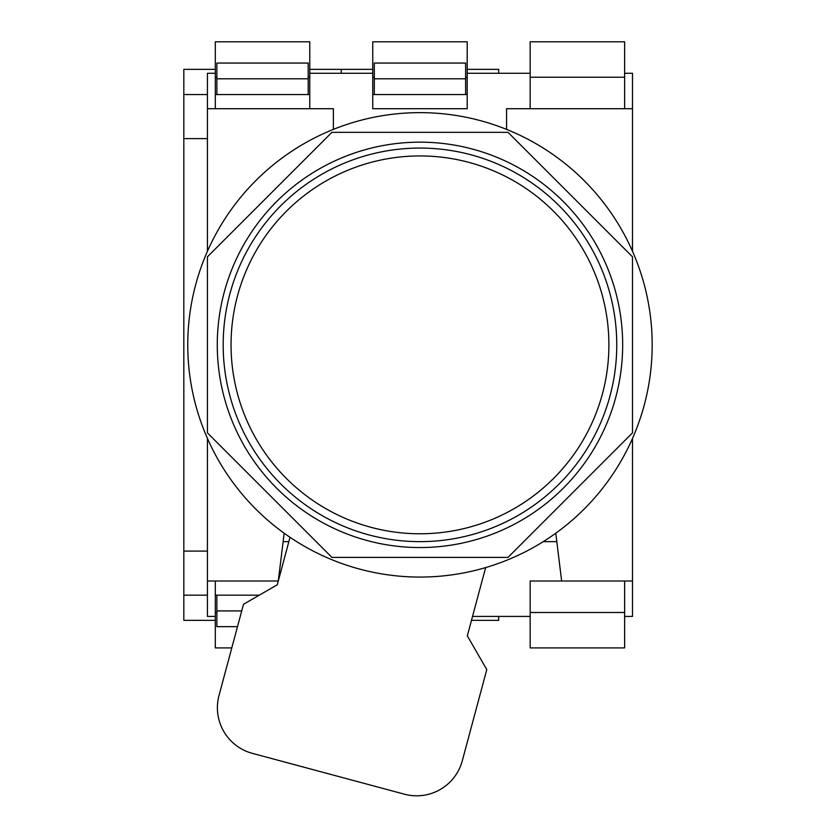 <?xml version="1.0" encoding="UTF-8"?>
<svg xmlns="http://www.w3.org/2000/svg" width="836" height="836" viewBox="0 0 836 836"><rect width="100%" height="100%" fill="white"/><g stroke="black" fill="none" stroke-linecap="round" stroke-linejoin="round"><path stroke-width="1.25" d="M290.019 537.297L277.259 584.803L243.506 604.271L219.011 695.5A47.234 47.234 0 0 0 252.378 753.361L404.415 794.19A47.234 47.234 0 0 0 462.277 760.823L486.782 669.594L467.314 635.841L485.643 567.592M419.965 142.162A202.699 202.699 0 0 0 217.276 344.86A202.699 202.699 0 0 0 419.965 547.549A202.699 202.699 0 0 0 622.663 344.86A202.699 202.699 0 0 0 419.965 142.162M419.965 577.07A232.209 232.209 0 0 0 652.184 344.86A232.209 232.209 0 0 0 419.965 112.641A232.209 232.209 0 0 0 187.755 344.86A232.209 232.209 0 0 0 419.965 577.07M508.006 132.328L331.934 132.328L207.432 256.819L207.432 432.891L331.934 557.393L508.006 557.393L632.497 432.891L632.497 256.819L508.006 132.328M419.965 148.066A196.794 196.794 0 0 1 616.759 344.86A196.794 196.794 0 0 1 419.965 541.644A196.794 196.794 0 0 1 223.181 344.86A196.794 196.794 0 0 1 419.965 148.066A196.794 196.794 0 0 0 223.181 344.86A196.794 196.794 0 0 0 419.965 541.644M472.528 616.425L530.17 616.425L530.17 581.01L561.656 581.01L555.762 533.222M556.807 541.644L543.243 541.644M288.848 541.644L283.132 541.644M624.628 581.01L624.628 616.425L632.497 616.425L632.497 581.01L561.656 581.01M284.167 533.222L278.284 581.01L207.432 581.01L207.432 616.425L215.301 616.425L215.301 581.01M624.628 612.495L530.17 612.495M216.879 612.495L215.301 612.495M309.769 108.711L309.769 73.286L372.741 73.286L372.741 108.711L467.199 108.711L467.199 73.286L530.17 73.286L530.17 108.711M207.432 251.302L207.432 73.286L215.301 73.286L215.301 108.711M506.553 129.392L506.553 108.711L632.497 108.711L632.497 251.302M632.497 438.409L632.497 581.01M207.432 108.711L333.376 108.711L333.376 129.392M207.432 581.01L207.432 438.409M624.628 108.711L624.628 73.286L632.497 73.286L632.497 108.711M624.628 616.425L624.628 647.91L530.17 647.91L530.17 616.425M215.301 616.425L215.301 647.91L231.781 647.91M467.199 73.286L467.199 41.8L372.741 41.8L372.741 73.286M372.741 77.225L374.309 77.225M465.621 77.225L467.199 77.225M624.628 73.286L624.628 41.8L530.17 41.8L530.17 73.286M530.17 77.225L624.628 77.225M309.769 73.286L309.769 41.8L215.301 41.8L215.301 73.286M215.301 77.225L216.879 77.225M308.191 77.225L309.769 77.225M207.432 94.541L183.815 94.541L183.815 138.619L207.432 138.619M207.432 551.091L183.815 551.091L183.815 595.169L207.432 595.169M215.301 595.169L259.275 595.169M215.301 620.364L183.815 620.364L183.815 595.169M309.769 94.541L308.191 94.541L308.191 63.055L216.879 63.055L216.879 78.793L308.191 78.793M372.741 69.346L341.255 69.346L341.255 73.286L341.255 69.346L309.769 69.346M308.191 94.541L215.301 94.541M215.301 69.346L183.815 69.346L183.815 94.541M183.815 551.091L183.815 138.619M216.879 94.541L216.879 78.793M216.879 595.169L216.879 610.917L241.719 610.917M216.879 610.917L216.879 626.655L237.497 626.655M467.199 94.541L465.621 94.541L465.621 63.055L374.309 63.055L374.309 78.793L465.621 78.793M467.199 69.346L498.684 69.346L498.684 73.286M498.684 616.425L498.684 620.364L471.473 620.364M465.621 94.541L372.741 94.541M374.309 94.541L374.309 78.793M419.965 533.776A188.915 188.915 0 0 0 608.89 344.86A188.915 188.915 0 0 0 419.965 155.935A188.915 188.915 0 0 0 231.049 344.86A188.915 188.915 0 0 0 419.965 533.776"/></g></svg>
